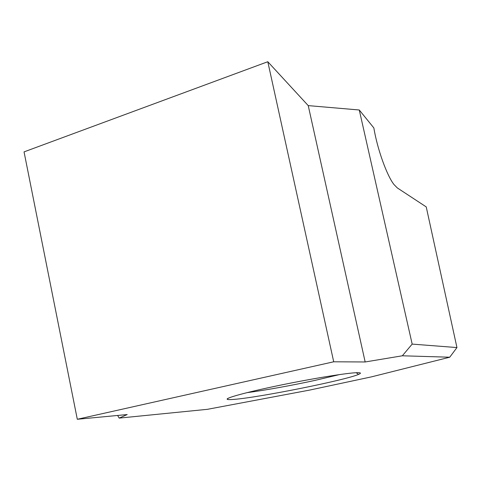<?xml version="1.0" encoding="UTF-8"?>
<svg xmlns="http://www.w3.org/2000/svg" width="481" height="481" viewBox="0 0 481 481"><rect width="100%" height="100%" fill="white"/><g stroke="black" fill="none" stroke-linecap="round" stroke-linejoin="round"><path stroke-width="0.72" d="M247 392.64C263.847 390.506 291.702 385.479 314.815 380.435L339.52 374.579M357.034 372.679C360.954 372.595 361.465 373.16 358.573 374.386C345.532 380.212 258.772 397.565 233.97 399.386C230.261 399.693 228.054 399.681 227.351 399.344C224.591 398.196 246.885 392.075 279.834 385.281C312.722 378.481 347.414 372.883 357.034 372.679M412.175 344.101L456.95 347.571L426.232 206.902L397.354 187.951L393.987 184.536C386.892 175.607 377.278 148.9 373.857 127.952L359.271 109.987L308.231 105.616L267.797 61.73L24.05 151.882L77.303 419.27L127.206 414.55L119.174 418.109L207.461 409.313L309.596 390.097L371.422 376.876L449.735 357.215L402.332 355.79L412.175 344.101L359.271 109.987M308.231 105.616L365.163 361.971L333.712 361.79L267.797 61.73M365.163 361.971L402.332 355.79M333.712 361.79L77.303 419.27M117.647 415.452L119.174 418.109M456.95 347.571L449.735 357.215M356.162 372.715L358.573 374.386M228.03 398.34L227.351 399.344"/></g></svg>
